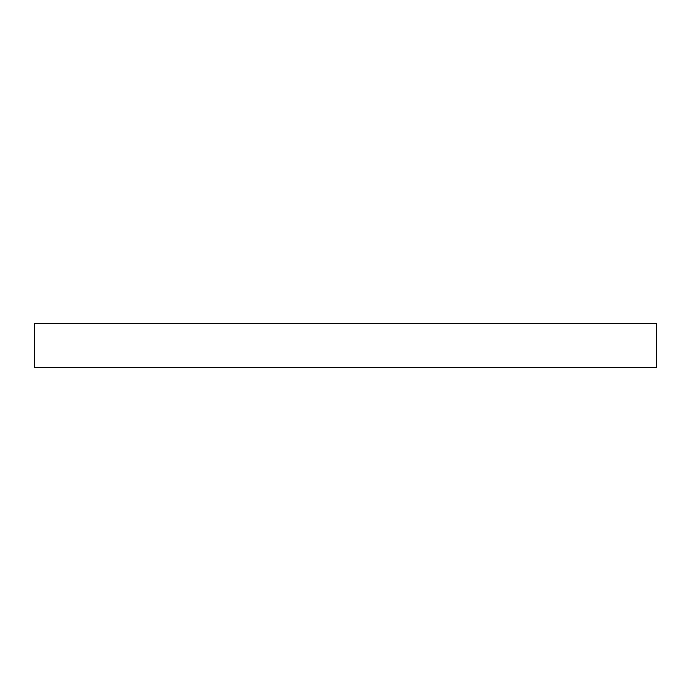 <?xml version="1.0" encoding="UTF-8"?>
<svg xmlns="http://www.w3.org/2000/svg" width="691" height="691" viewBox="0 0 691 691"><rect width="100%" height="100%" fill="white"/><g stroke="black" fill="none" stroke-linecap="round" stroke-linejoin="round"><path stroke-width="1.04" d="M656.45 323.621L34.55 323.621L34.55 367.379L656.45 367.379L656.45 323.621L656.45 367.379L34.55 367.379L34.55 323.621L656.45 323.621"/></g></svg>
